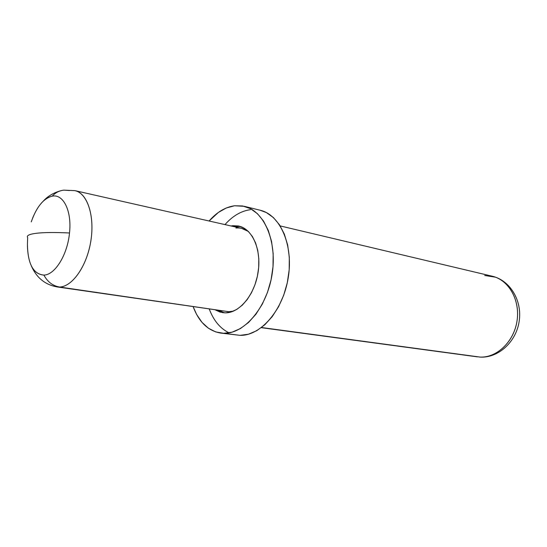 <?xml version="1.0" encoding="UTF-8"?>
<svg xmlns="http://www.w3.org/2000/svg" width="547" height="547" viewBox="0 0 547 547"><rect width="100%" height="100%" fill="white"/><g stroke="black" fill="none" stroke-linecap="round" stroke-linejoin="round"><path stroke-width="0.82" d="M240.482 226.54L236.229 226.485L232.831 225.713L231.073 225.979L232.831 225.713L236.229 226.485L234.472 226.745M218.916 310.491L224.455 312.843M225.453 312.863L222.718 312.672L215.477 309.985L219.983 312.057L225.453 312.863L231.142 311.968L236.817 309.39L242.259 305.205L247.23 299.551L251.524 292.652L254.957 284.775L257.377 276.256L258.676 267.442L258.799 258.717L257.76 250.437L255.599 242.943L252.42 236.536L248.365 231.463L243.62 227.908L238.369 225.973L232.831 225.713L238.8 226.068C252.509 228.961 261.616 249.794 258.116 272.215C254.772 294.655 239.641 312.987 225.453 312.863M234.239 334.614L223.723 333.301L232.072 332.173L240.454 328.542L248.523 322.491L255.928 314.231L262.348 304.057L267.476 292.399L271.086 279.743L273.008 266.656L273.165 253.699L271.558 241.439L268.283 230.403L263.504 221.036L257.446 213.686L250.389 208.619L242.642 205.966L234.519 205.768L226.342 207.969L218.403 212.421L209.098 221.002C216.831 212.161 225.302 207.087 234.519 205.768L244.365 206.328C264.222 210.848 277.493 241.603 272.05 274.635C266.827 307.701 244.283 334.005 223.723 333.301L240.017 335.338C260.632 336.077 283.12 310.224 288.242 277.685C293.589 245.165 280.214 214.821 260.29 210.274L244.502 206.363M484.731 275.497L495.35 277.151C510.754 282.539 520.587 302.778 516.73 322.682C513.018 342.613 496.464 357.786 480.17 357.088L261.521 327.516L480.17 357.088C497.032 357.834 514.064 341.499 517.059 320.727C520.238 299.982 508.662 279.92 492.293 276.235C510.146 280.331 522.33 300.727 519.199 321.123C516.327 341.567 498.816 357.888 480.56 357.123L480.649 357.123M480.17 357.088L480.56 357.123M221.002 333.116L240.017 335.338L248.386 334.244L256.775 330.689L264.837 324.747L272.228 316.631L278.621 306.628L283.722 295.161L287.298 282.71L289.185 269.821L289.295 257.063L287.654 244.981L284.337 234.095L279.517 224.844L273.425 217.583L266.341 212.557L260.167 210.246M223.723 333.301L220.824 333.096C208.188 330.956 198.978 322.169 193.18 306.737L196.66 314.546L201.966 322.327L208.393 328.214L215.73 331.94L223.723 333.301M250.423 209.679C241.186 210.937 232.707 215.908 224.974 224.598M209.282 309.089C213.651 320.651 220.263 328.569 229.125 332.856M31.254 221.911C36.478 206.985 43.466 198.404 52.225 196.161C55.459 192.633 59.343 190.63 63.89 190.151C59.343 190.63 55.459 192.633 52.225 196.161C63.39 193.727 71.985 211.115 69.503 232.981C67.507 254.793 54.939 274.991 43.904 275.093C33.217 274.095 27.726 263.804 27.439 244.215L27.658 237.535C26.352 235.6 29.244 234.178 36.348 233.275C44.095 232.372 55.144 232.277 69.503 232.981C71.985 211.115 63.39 193.727 52.225 196.161C44.355 198.035 37.798 205.405 32.553 218.274M63.951 190.144L74.918 190.636C87.301 193.166 94.898 215.833 90.864 240.851C86.98 265.876 72.457 286.737 59.575 287.038C52.765 285.855 47.541 281.876 43.904 275.093C47.541 281.876 52.765 285.855 59.575 287.038C72.04 286.717 86.125 267.23 90.487 243.087C94.959 218.964 88.676 195.894 77.106 191.334M59.575 287.038L228.878 311.728L233.494 311.113L228.878 311.728L229.125 312.481L228.878 311.728L57.045 286.908L228.878 311.728M235.935 228.024C240.365 227.6 244.482 228.721 248.29 231.395L241.63 228.366L74.918 190.636M236.865 226.431L236.42 227.183L236.865 226.431M63.89 190.151L69.565 190.52M27.425 245.911C28.109 264.522 33.599 274.252 43.904 275.093C54.939 274.991 67.507 254.793 69.503 232.981C55.144 232.277 44.095 232.372 36.348 233.275C29.244 234.178 26.352 235.6 27.658 237.535M280.208 225.925L492.293 276.235M261.316 327.674L477.319 356.849M60.833 190.725C53.613 192.729 47.794 196.161 43.37 201.029M57.045 286.908C45.107 284.741 36.533 277.732 31.329 265.89"/></g></svg>
